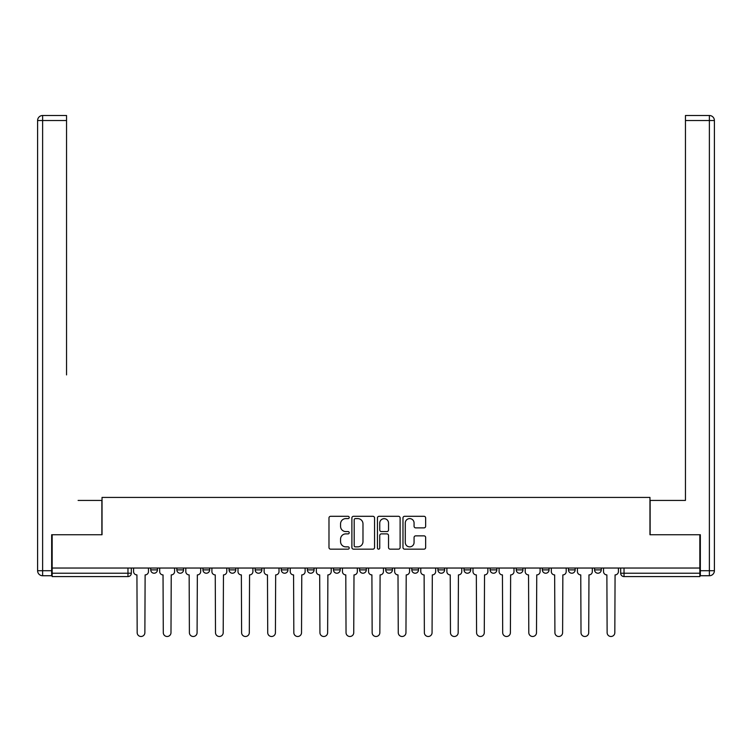 <?xml version="1.0" encoding="UTF-8"?>
<svg xmlns="http://www.w3.org/2000/svg" width="752" height="752" viewBox="0 0 752 752"><rect width="100%" height="100%" fill="white"/><g stroke="black" fill="none" stroke-linecap="round" stroke-linejoin="round"><path stroke-width="1.13" d="M349.219 517.451A1.147 1.147 0 0 0 348.073 516.304L330.617 516.304A1.645 1.645 0 0 0 328.981 517.949L328.981 547.512A1.645 1.645 0 0 0 330.617 549.157L348.073 549.157A1.147 1.147 0 0 0 349.219 548.011A1.147 1.147 0 0 0 348.073 546.864L345.817 546.864A5.255 5.255 0 0 1 340.562 541.6L340.562 539.137A5.255 5.255 0 0 1 345.817 533.882L348.073 533.882A1.147 1.147 0 0 0 349.219 532.736A1.147 1.147 0 0 0 348.073 531.579L345.817 531.579A5.255 5.255 0 0 1 340.562 526.325L340.562 523.862A5.255 5.255 0 0 1 345.817 518.607L348.073 518.607A1.147 1.147 0 0 0 349.219 517.451M437.927 568.042L437.927 569.884L444.62 569.884A3.346 3.346 0 0 1 441.274 573.231A3.346 3.346 0 0 1 437.927 569.884L437.927 568.042M359.597 568.042L359.597 569.884L366.29 569.884A3.346 3.346 0 0 1 362.943 573.231A3.346 3.346 0 0 1 359.597 569.884L359.597 568.042M307.38 568.042L307.38 569.884L314.073 569.884A3.346 3.346 0 0 1 310.726 573.231A3.346 3.346 0 0 1 307.38 569.884L307.38 568.042M281.276 568.042L281.276 569.884L287.969 569.884A3.346 3.346 0 0 1 284.623 573.231A3.346 3.346 0 0 1 281.276 569.884L281.276 568.042M229.059 568.042L229.059 569.884L235.752 569.884A3.346 3.346 0 0 1 232.406 573.231A3.346 3.346 0 0 1 229.059 569.884L229.059 568.042M424.006 527.885A1.645 1.645 0 0 0 425.651 526.24L425.651 517.949A1.645 1.645 0 0 0 424.006 516.304L404.623 516.304A1.645 1.645 0 0 0 402.978 517.949L402.978 547.512A1.645 1.645 0 0 0 404.623 549.157L424.006 549.157A1.645 1.645 0 0 0 425.651 547.512L425.651 537.492A1.645 1.645 0 0 0 424.006 535.856L415.715 535.856A1.645 1.645 0 0 0 414.07 537.492L414.07 542.465A4.39 4.39 0 0 1 409.68 546.864A4.39 4.39 0 0 1 405.281 542.465L405.281 522.997A4.39 4.39 0 0 1 409.68 518.607A4.39 4.39 0 0 1 414.07 522.997L414.07 526.24A1.645 1.645 0 0 0 415.715 527.885L424.006 527.885M52.161 568.042L52.161 534.738L102.037 534.738L102.037 497.42L649.963 497.42L649.963 534.738L699.839 534.738L699.839 568.042L52.161 568.042L52.161 573.231L131.318 573.231L131.318 568.042L131.318 573.231A3.346 3.346 0 0 1 127.972 576.577L52.161 576.577L52.161 573.231M374.562 517.949A1.645 1.645 0 0 0 372.917 516.304L353.534 516.304A1.645 1.645 0 0 0 351.889 517.949L351.889 547.512A1.645 1.645 0 0 0 353.534 549.157L372.917 549.157A1.645 1.645 0 0 0 374.562 547.512L374.562 517.949M379.083 516.304L398.466 516.304A1.645 1.645 0 0 1 400.111 517.949L400.111 547.512A1.645 1.645 0 0 1 398.466 549.157L390.166 549.157A1.645 1.645 0 0 1 388.53 547.512L388.53 535.527A1.645 1.645 0 0 0 386.885 533.882L381.377 533.882A1.645 1.645 0 0 0 379.741 535.527L379.741 548.011A1.147 1.147 0 0 1 378.585 549.157A1.147 1.147 0 0 1 377.438 548.011L377.438 517.949A1.645 1.645 0 0 1 379.083 516.304M620.682 568.042L620.682 573.231L699.839 573.231L699.839 576.577L624.028 576.577A3.346 3.346 0 0 1 620.682 573.231M699.839 568.042L699.839 573.231M601.262 568.042L601.262 569.884A3.346 3.346 0 0 1 597.915 573.231A3.346 3.346 0 0 1 594.569 569.884L601.262 569.884A3.346 3.346 0 0 1 597.915 573.231M594.569 568.042L594.569 569.884M575.158 568.042L575.158 569.884A3.346 3.346 0 0 1 571.811 573.231A3.346 3.346 0 0 1 568.465 569.884L575.158 569.884M568.465 568.042L568.465 569.884M549.045 568.042L549.045 569.884A3.346 3.346 0 0 1 545.698 573.231A3.346 3.346 0 0 1 542.352 569.884L549.045 569.884M542.352 568.042L542.352 569.884M522.941 568.042L522.941 569.884A3.346 3.346 0 0 1 519.594 573.231A3.346 3.346 0 0 1 516.248 569.884L522.941 569.884M516.248 568.042L516.248 569.884M496.837 568.042L496.837 569.884A3.346 3.346 0 0 1 493.491 573.231A3.346 3.346 0 0 1 490.135 569.884A3.346 3.346 0 0 0 493.491 573.231M490.135 568.042L490.135 569.884L496.837 569.884M470.724 568.042L470.724 569.884A3.346 3.346 0 0 1 467.377 573.231A3.346 3.346 0 0 1 464.031 569.884A3.346 3.346 0 0 0 467.377 573.231M464.031 568.042L464.031 569.884L470.724 569.884M444.62 568.042L444.62 569.884A3.346 3.346 0 0 1 441.274 573.231M418.507 568.042L418.507 569.884A3.346 3.346 0 0 1 415.16 573.231A3.346 3.346 0 0 1 411.814 569.884L418.507 569.884M411.814 568.042L411.814 569.884M392.403 568.042L392.403 569.884A3.346 3.346 0 0 1 389.057 573.231A3.346 3.346 0 0 1 385.71 569.884L392.403 569.884L392.403 568.042M385.71 568.042L385.71 569.884M366.29 568.042L366.29 569.884M340.186 568.042L340.186 569.884A3.346 3.346 0 0 1 336.84 573.231A3.346 3.346 0 0 1 333.493 569.884L340.186 569.884L340.186 568.042M333.493 568.042L333.493 569.884M314.073 568.042L314.073 569.884L314.073 568.042M287.969 569.884L287.969 568.042L287.969 569.884A3.346 3.346 0 0 1 284.623 573.231M261.865 568.042L261.865 569.884A3.346 3.346 0 0 1 258.509 573.231A3.346 3.346 0 0 1 255.163 569.884A3.346 3.346 0 0 0 258.509 573.231A3.346 3.346 0 0 0 261.865 569.884L261.865 568.042M255.163 568.042L255.163 569.884L261.865 569.884M235.752 568.042L235.752 569.884M209.648 568.042L209.648 569.884A3.346 3.346 0 0 1 206.302 573.231A3.346 3.346 0 0 1 202.955 569.884A3.346 3.346 0 0 0 206.302 573.231A3.346 3.346 0 0 0 209.648 569.884L202.955 569.884L202.955 568.042M176.842 568.042L176.842 569.884L183.535 569.884L183.535 568.042L183.535 569.884A3.346 3.346 0 0 1 180.189 573.231A3.346 3.346 0 0 1 176.842 569.884A3.346 3.346 0 0 0 180.189 573.231M150.738 568.042L150.738 569.884L157.431 569.884L157.431 568.042L157.431 569.884A3.346 3.346 0 0 1 154.085 573.231A3.346 3.346 0 0 1 150.738 569.884A3.346 3.346 0 0 0 154.085 573.231M127.972 568.042L127.972 576.577A3.346 3.346 0 0 0 131.318 573.231M355.339 518.607A1.147 1.147 0 0 0 354.192 519.754L354.192 545.708A1.147 1.147 0 0 0 355.339 546.864L357.726 546.864A5.255 5.255 0 0 0 362.981 541.6L362.981 523.862A5.255 5.255 0 0 0 357.726 518.607L355.339 518.607M388.53 523.082A4.39 4.39 0 0 0 384.131 518.683A4.39 4.39 0 0 0 379.741 523.082L379.741 529.934A1.645 1.645 0 0 0 381.377 531.579L386.885 531.579A1.645 1.645 0 0 0 388.53 529.934L388.53 523.082M133.583 571.558L133.583 568.042L133.583 571.558A3.346 3.346 0 0 0 136.93 574.904L137.174 632.648A3.845 3.845 0 0 0 141.028 636.493A3.845 3.845 0 0 0 144.873 632.648L145.127 574.904A3.346 3.346 0 0 0 148.473 571.558L148.473 568.042L148.473 571.558M136.93 574.904L137.174 632.648M144.873 632.648L145.127 574.904M159.687 571.558L159.687 568.042L159.687 571.558A3.346 3.346 0 0 0 163.034 574.904L163.287 632.648A3.845 3.845 0 0 0 167.132 636.493A3.845 3.845 0 0 0 170.986 632.648L171.24 574.904A3.346 3.346 0 0 0 174.586 571.558L174.586 568.042L174.586 571.558M185.8 571.558L185.8 568.042L185.8 571.558A3.346 3.346 0 0 0 189.147 574.904L189.391 632.648A3.845 3.845 0 0 0 193.245 636.493A3.845 3.845 0 0 0 197.09 632.648L197.344 574.904A3.346 3.346 0 0 0 200.69 571.558L200.69 568.042L200.69 571.558M51.662 570.721L51.662 575.741L42.62 575.741A5.02 5.02 0 0 1 37.6 570.721L37.6 120.527L42.62 120.527L42.62 115.507L66.552 115.507L66.552 120.527L42.62 120.527L42.62 570.721L51.662 570.721L51.662 534.738L101.868 534.738L101.868 500.428L78.105 500.428M66.552 120.527L66.552 374.91M42.62 115.507A5.02 5.02 0 0 0 37.6 120.527A5.02 5.02 0 0 1 42.62 115.507M673.895 500.428L685.448 500.428L685.448 115.507L709.38 115.507L685.448 115.507M700.338 570.721L709.38 570.721L709.38 575.741A5.02 5.02 0 0 0 714.4 570.721L714.4 120.527L714.4 570.721A5.02 5.02 0 0 1 709.38 575.741L700.338 575.741L700.338 534.738L650.132 534.738L650.132 500.428L685.448 500.428L685.448 374.91M709.38 115.507A5.02 5.02 0 0 1 714.4 120.527A5.02 5.02 0 0 0 709.38 115.507A5.02 5.02 0 0 1 714.4 120.527A5.02 5.02 0 0 0 709.38 115.507L709.38 120.527L685.448 120.527M163.034 574.904L163.287 632.648M170.986 632.648L171.24 574.904M189.147 574.904L189.391 632.648M197.09 632.648L197.344 574.904M211.904 571.558L211.904 568.042L211.904 571.558A3.346 3.346 0 0 0 215.251 574.904L215.504 632.648A3.845 3.845 0 0 0 219.349 636.493A3.845 3.845 0 0 0 223.203 632.648L223.457 574.904A3.346 3.346 0 0 0 226.803 571.558L226.803 568.042L226.803 571.558M238.008 571.558L238.008 568.042L238.008 571.558A3.346 3.346 0 0 0 241.364 574.904L241.608 632.648A3.845 3.845 0 0 0 245.462 636.493A3.845 3.845 0 0 0 249.307 632.648L249.561 574.904A3.346 3.346 0 0 0 252.907 571.558L252.907 568.042L252.907 571.558M264.121 571.558L264.121 568.042L264.121 571.558A3.346 3.346 0 0 0 267.468 574.904L267.721 632.648A3.845 3.845 0 0 0 271.566 636.493A3.845 3.845 0 0 0 275.42 632.648L275.664 574.904A3.346 3.346 0 0 0 279.011 571.558L279.011 568.042L279.011 571.558M215.251 574.904L215.504 632.648M223.203 632.648L223.457 574.904M241.364 574.904L241.608 632.648M249.307 632.648L249.561 574.904M267.468 574.904L267.721 632.648M275.42 632.648L275.664 574.904M290.225 571.558L290.225 568.042L290.225 571.558A3.346 3.346 0 0 0 293.571 574.904L293.825 632.648A3.845 3.845 0 0 0 297.679 636.493A3.845 3.845 0 0 0 301.524 632.648L301.778 574.904A3.346 3.346 0 0 0 305.124 571.558L305.124 568.042L305.124 571.558M293.571 574.904L293.825 632.648M301.524 632.648L301.778 574.904M316.338 571.558L316.338 568.042L316.338 571.558A3.346 3.346 0 0 0 319.685 574.904L319.938 632.648A3.845 3.845 0 0 0 323.783 636.493A3.845 3.845 0 0 0 327.637 632.648L327.881 574.904A3.346 3.346 0 0 0 331.228 571.558L331.228 568.042L331.228 571.558M319.685 574.904L319.938 632.648M327.637 632.648L327.881 574.904M342.442 571.558L342.442 568.042L342.442 571.558A3.346 3.346 0 0 0 345.788 574.904L346.042 632.648A3.845 3.845 0 0 0 349.896 636.493A3.845 3.845 0 0 0 353.741 632.648L353.995 574.904A3.346 3.346 0 0 0 357.341 571.558L357.341 568.042L357.341 571.558M345.788 574.904L346.042 632.648M353.741 632.648L353.995 574.904M368.555 571.558L368.555 568.042L368.555 571.558A3.346 3.346 0 0 0 371.902 574.904L372.155 632.648A3.845 3.845 0 0 0 376 636.493A3.845 3.845 0 0 0 379.845 632.648L380.098 574.904A3.346 3.346 0 0 0 383.445 571.558L383.445 568.042L383.445 571.558M371.902 574.904L372.155 632.648M379.845 632.648L380.098 574.904M394.659 571.558L394.659 568.042L394.659 571.558A3.346 3.346 0 0 0 398.005 574.904L398.259 632.648A3.845 3.845 0 0 0 402.104 636.493A3.845 3.845 0 0 0 405.958 632.648L406.212 574.904A3.346 3.346 0 0 0 409.558 571.558L409.558 568.042L409.558 571.558M420.772 571.558L420.772 568.042L420.772 571.558A3.346 3.346 0 0 0 424.119 574.904L424.363 632.648A3.845 3.845 0 0 0 428.217 636.493A3.845 3.845 0 0 0 432.062 632.648L432.315 574.904A3.346 3.346 0 0 0 435.662 571.558L435.662 568.042L435.662 571.558M446.876 571.558L446.876 568.042L446.876 571.558A3.346 3.346 0 0 0 450.222 574.904L450.476 632.648A3.845 3.845 0 0 0 454.321 636.493A3.845 3.845 0 0 0 458.175 632.648L458.429 574.904A3.346 3.346 0 0 0 461.775 571.558L461.775 568.042L461.775 571.558M472.989 571.558L472.989 568.042L472.989 571.558A3.346 3.346 0 0 0 476.336 574.904L476.58 632.648A3.845 3.845 0 0 0 480.434 636.493A3.845 3.845 0 0 0 484.279 632.648L484.532 574.904A3.346 3.346 0 0 0 487.879 571.558L487.879 568.042L487.879 571.558M499.093 571.558L499.093 568.042L499.093 571.558A3.346 3.346 0 0 0 502.439 574.904L502.693 632.648A3.845 3.845 0 0 0 506.538 636.493A3.845 3.845 0 0 0 510.392 632.648L510.636 574.904A3.346 3.346 0 0 0 513.992 571.558L513.992 568.042L513.992 571.558M525.197 571.558L525.197 568.042L525.197 571.558A3.346 3.346 0 0 0 528.543 574.904L528.797 632.648A3.845 3.845 0 0 0 532.651 636.493A3.845 3.845 0 0 0 536.496 632.648L536.749 574.904A3.346 3.346 0 0 0 540.096 571.558L540.096 568.042L540.096 571.558M398.005 574.904L398.259 632.648M405.958 632.648L406.212 574.904M424.119 574.904L424.363 632.648M432.062 632.648L432.315 574.904M450.222 574.904L450.476 632.648M458.175 632.648L458.429 574.904M476.336 574.904L476.58 632.648M484.279 632.648L484.532 574.904M502.439 574.904L502.693 632.648M510.392 632.648L510.636 574.904M528.543 574.904L528.797 632.648M536.496 632.648L536.749 574.904M551.31 571.558L551.31 568.042L551.31 571.558A3.346 3.346 0 0 0 554.656 574.904L554.91 632.648A3.845 3.845 0 0 0 558.755 636.493A3.845 3.845 0 0 0 562.609 632.648L562.853 574.904A3.346 3.346 0 0 0 566.2 571.558L566.2 568.042L566.2 571.558M554.656 574.904L554.91 632.648M562.609 632.648L562.853 574.904M577.414 571.558L577.414 568.042L577.414 571.558A3.346 3.346 0 0 0 580.76 574.904L581.014 632.648A3.845 3.845 0 0 0 584.868 636.493A3.845 3.845 0 0 0 588.713 632.648L588.966 574.904A3.346 3.346 0 0 0 592.313 571.558L592.313 568.042L592.313 571.558M580.76 574.904L581.014 632.648M588.713 632.648L588.966 574.904M603.527 571.558L603.527 568.042L603.527 571.558A3.346 3.346 0 0 0 606.873 574.904L607.127 632.648A3.845 3.845 0 0 0 610.972 636.493A3.845 3.845 0 0 0 614.826 632.648L615.07 574.904A3.346 3.346 0 0 0 618.417 571.558L618.417 568.042L618.417 571.558M606.873 574.904L607.127 632.648M614.826 632.648L615.07 574.904M624.028 568.042L624.028 576.577M42.62 575.741L42.62 570.721L37.6 570.721M714.4 570.721L709.38 570.721L709.38 120.527L714.4 120.527"/></g></svg>
